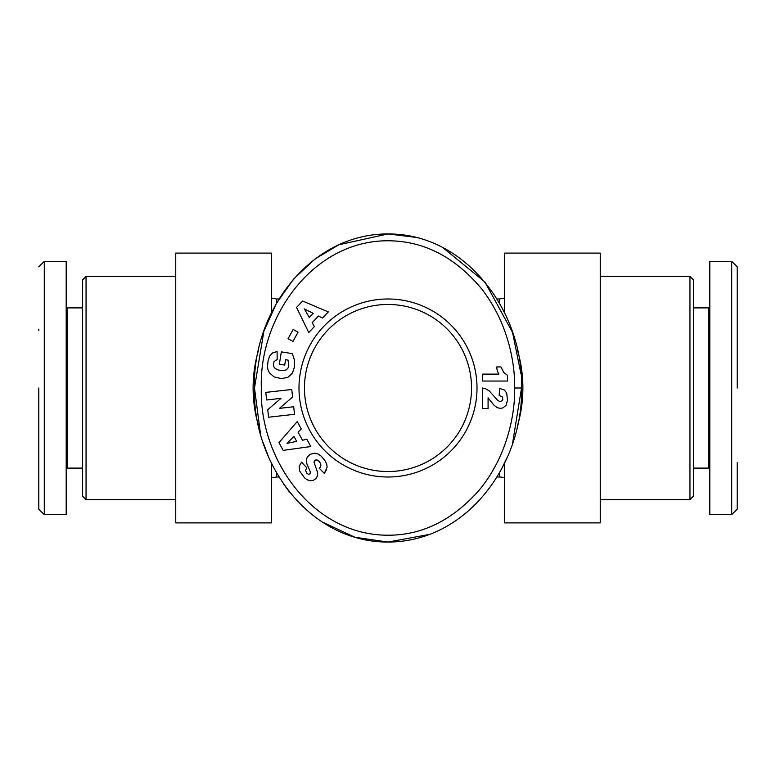 <?xml version="1.0" encoding="UTF-8"?>
<svg xmlns="http://www.w3.org/2000/svg" width="776" height="776" viewBox="0 0 776 776"><rect width="100%" height="100%" fill="white"/><g stroke="black" fill="none" stroke-linecap="round" stroke-linejoin="round"><path stroke-width="1.16" d="M514.672 388C515.177 410.291 509.017 454.426 478.753 490.675C451.807 520.841 421.087 535.683 386.603 535.207C311.448 534.373 259.184 458.034 261.328 388C258.903 316.569 313.989 238.571 390.881 240.822C425.423 241.743 455.696 257.797 481.712 288.973C509.589 324.853 515.089 366.359 514.672 388L521.52 388C523.48 462.651 467.976 541.939 388 542.055C308.382 542.278 252.181 462.137 254.48 388C252.055 313.863 308.547 233.721 388 233.945L416.091 237.388M38.8 388L38.8 509.066L38.8 388M38.8 266.808L44.28 261.328L44.28 514.672L66.193 514.672L66.193 457.84M737.2 462.603L737.2 509.192L731.72 514.672L731.72 261.328L709.807 261.328L709.807 306.52L708.439 307.888L693.375 307.888M737.2 388L737.2 266.934L737.2 388M258.699 426.431A134.888 134.888 0 0 1 258.699 349.569M517.301 349.588A134.888 134.888 0 0 1 517.301 426.412M271.6 312.534L271.6 253.112L175.745 253.112L175.745 522.888L271.6 522.888L271.6 463.466M504.4 463.466L504.4 522.888L600.255 522.888L600.255 253.112L504.4 253.112L504.4 312.534M86.049 499.608L82.625 496.184L82.625 279.816L86.049 276.392L86.049 499.608L175.745 499.608M86.049 276.392L175.745 276.392M689.951 276.392L693.375 279.816L693.375 496.184L689.951 499.608L689.951 276.392L600.255 276.392M499.482 472.788L499.482 477.007A13.696 13.696 0 0 1 504.4 477.929M276.518 303.212L276.518 298.993L279.02 298.993M82.625 307.888L67.561 307.888L67.561 468.112L82.625 468.112M693.375 468.112L708.439 468.112L708.439 307.888M477.007 388A89.007 89.007 0 0 1 388 477.007A89.007 89.007 0 0 1 298.993 388A89.007 89.007 0 0 1 388 298.993A89.007 89.007 0 0 1 477.007 388M304.464 388A83.536 83.536 0 0 0 388 471.536A83.536 83.536 0 0 0 471.536 388A83.536 83.536 0 0 0 388 304.464A83.536 83.536 0 0 0 304.464 388M429.565 534.402L388 542.055L354.933 537.264L321.788 521.782M289.623 492.159L283.385 483.729M268.399 456.492L263.113 442.485M260.416 433.406L254.48 388L263.859 331.294L276.246 303.697L293.59 279.059L314.94 259.058L338.85 244.76L388 233.945C467.239 233.586 523.965 313.805 521.52 388L512.548 443.503M442.592 247.408L484.903 282.018L512.49 332.322M512.596 332.642L520.948 373.828M507.407 456.928L501.344 469.431M476.551 503.304L466.134 512.926M67.561 307.888L66.193 306.52L66.193 261.328L66.193 514.672M708.439 468.112L709.807 469.48L709.807 514.672L709.807 261.328M278.962 442.63L297.237 421.543L301.263 428.973L298.1 432.174L302.475 440.235L306.869 439.294L310.798 446.54L283.162 450.371L278.962 442.63M267.487 366.359L268.089 360.84L269.631 356.077L272.589 352.944L277.071 351.528L277.197 359.433L274.054 361.597L273.375 364.72L273.947 366.97L275.305 368.59L278.516 370.074L282.988 370.647L286.131 369.919L287.954 368.202L288.827 365.874L288.012 360.103L285.578 359.715L284.714 365.04L279.35 364.167L281.339 351.868L292.339 353.643L294.599 360.404L294.444 367L292.484 372.994L287.993 377.262L281.581 378.639L274.122 376.923L269.408 372.839L267.933 369.618L267.487 366.359M302.621 301.04L328.316 311.923L322.496 318.044L318.47 316.026L312.156 322.67L314.406 326.56L308.732 332.535L296.558 307.422L302.621 301.04M288.071 338.714L293.144 329.47L298.062 332.176L292.979 341.411L288.071 338.714M267.739 409.728L281.009 398.35L266.643 399.96L265.799 392.394L291.757 389.494L292.6 397.05L279.428 408.36L293.687 406.76L294.531 414.316L268.574 417.216L267.739 409.728M304.522 477.841L299.584 470.954L299.216 466.134L301.621 462.186L306.762 467.821L305.56 470.421L306.617 473.011L308.421 474.281L309.993 473.923L310.361 471.895L306.898 463.941L306.355 460.139L307.228 457.18L310.08 454.338L314.755 453.174L318.276 454.096L321.264 456.191L325.095 460.857L326.735 464.174L327.132 467.191L324.32 473.389L319.178 468.18C321.4 466.764 321.419 464.552 319.246 461.536L317.297 460.061L315.696 460.003L314.028 462.273L317.646 472.623L317.607 475.533L315.977 478.617L313.174 480.412L310.429 480.771L307.18 479.791L304.522 477.841M502.082 400.717L502.8 399.388L502.528 397.089L499.143 395.353L499.705 388.495L504.216 389.959L506.718 393.025L507.494 400.319L505.981 405.46L502.819 407.933L500.394 408.351L497.377 407.74L494.031 405.266L488.075 397.845L488.075 408.525L482.488 408.525L482.488 388L485.524 388.737L489.181 390.842L497.95 400.688L500.151 401.541L502.082 400.717M482.488 374.11L498.929 374.11A13.716 13.716 0 0 1 496.737 366.932L500.957 366.932L503.673 372.344L507.572 375.39L507.572 381.045L482.488 381.045L482.488 374.11M44.28 261.328L66.193 261.328M731.72 514.672L709.807 514.672M314.212 461.351L314.998 460.343M315.696 460.003L316.918 459.964M319.246 461.536C321.419 464.552 321.4 466.764 319.178 468.18M324.32 473.389L326.599 469.499M44.28 514.672L38.8 509.192L38.8 502.111M737.2 307.538L737.2 314.047M38.8 330.363L38.8 329.17M737.2 366.524L737.2 379.037M293.939 436.345L287.042 443.348L296.675 441.379L293.939 436.345M313.223 313.358L304.435 308.955L309.275 317.51L313.223 313.358M271.6 477.929L276.518 477.007L276.518 472.788M504.4 298.071L499.482 298.993L499.482 303.212M271.6 298.071L276.518 298.993M689.951 499.608L600.255 499.608M276.518 477.007L279.02 477.007M499.482 477.007L496.98 477.007M499.482 298.993L496.98 298.993M67.561 468.112L66.193 469.48M737.2 266.808L731.72 261.328"/></g></svg>
